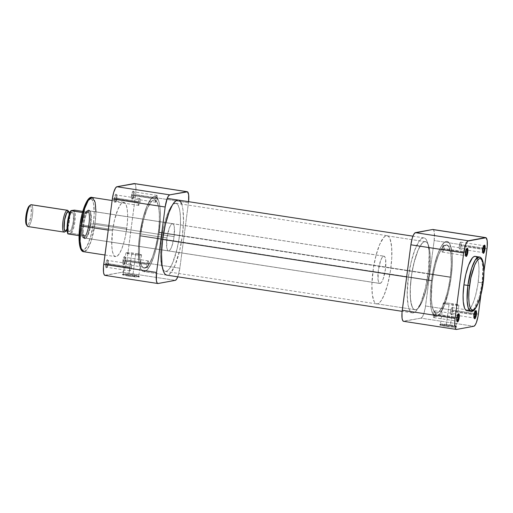 <?xml version="1.0" encoding="UTF-8"?>
<svg xmlns="http://www.w3.org/2000/svg" width="513" height="513" viewBox="0 0 513 513"><rect width="100%" height="100%" fill="white"/><g stroke="black" fill="none" stroke-linecap="round" stroke-linejoin="round"><path stroke-width="0.38" stroke-dasharray="2.56 1.92" d="M450.279 277.309L429.144 274.057A34.512 8.638 98.7 0 0 425.437 241.591A34.512 8.638 98.7 0 0 411.234 277.341L432.369 280.592A34.512 8.638 -81.3 0 1 446.573 244.842A34.512 8.638 -81.3 0 1 450.279 277.309A34.512 8.638 -81.3 0 1 436.076 313.058A34.512 8.638 -81.3 0 1 432.369 280.592L411.234 277.341L410.195 290.262L410.246 296.007L411.035 303.1L412.612 307.826L414.036 309.461L415.697 309.794L418.493 307.851L420.455 304.998L423.347 298.649L426.745 287.229L429.541 270.723L430.131 255.391L429.343 248.305L428.368 244.855L427.085 242.598L425.534 241.61L423.776 241.931L421.885 243.553L417.973 250.389L413.632 264.169L411.234 277.341A34.512 8.638 98.7 0 0 414.94 309.807A34.512 8.638 98.7 0 0 429.144 274.057L450.279 277.309L447.881 290.48L444.482 301.901L442.565 306.389L439.628 311.102L437.736 312.718L435.979 313.045L433.748 311.077L432.17 306.351L431.382 299.259L431.446 290.422L432.369 280.592L434.056 270.627L436.371 261.374L439.109 253.64L441.058 249.658L443.976 245.83L446.669 244.861L448.901 246.824L450.478 251.556L451.267 258.642L451.196 267.485L450.279 277.309A34.512 8.638 -81.3 0 1 436.076 313.058A34.512 8.638 -81.3 0 1 432.369 280.592L140.44 235.691A34.512 8.638 98.7 0 0 144.147 268.158A34.512 8.638 98.7 0 0 158.35 232.408L450.279 277.309L449.234 283.99L447.105 293.577L444.482 301.901L441.584 308.249L438.666 312.071L435.979 313.045L433.748 311.077L432.17 306.351L431.382 299.259L431.972 283.926L433.414 273.91L435.537 264.33L438.166 256.006L441.058 249.658L443.976 245.83L446.669 244.861L448.901 246.824L450.831 253.685L451.318 264.387L450.279 277.309L158.35 232.408L155.952 245.58L152.553 256.994L148.674 264.92L145.807 267.818L144.05 268.139L141.819 266.176L140.241 261.444L139.453 254.358L139.523 245.515L140.44 235.691L142.127 225.72L144.442 216.473L147.18 208.733L149.129 204.751L152.047 200.929L154.74 199.955L156.972 201.923L158.549 206.649L159.338 213.741L159.267 222.578L158.35 232.408A34.512 8.638 98.7 0 0 154.644 199.942A34.512 8.638 98.7 0 0 140.44 235.691L432.369 280.592A34.512 8.638 -81.3 0 1 446.573 244.842A34.512 8.638 -81.3 0 1 450.279 277.309M408.354 277.2A37.962 9.497 98.7 0 0 412.433 312.917A37.962 9.497 98.7 0 0 428.06 273.589L451.177 277.148A37.962 9.497 -81.3 0 1 435.55 316.47A37.962 9.497 -81.3 0 1 431.471 280.758L408.354 277.2L407.187 294.667L408.136 305.53L409.874 310.737L411.439 312.532L412.33 312.898L414.26 312.545L416.344 310.763L420.641 303.241L425.418 288.082L428.496 269.921L429.144 253.056L428.272 245.259L427.207 241.469L425.79 238.981L424.084 237.897L423.142 237.891L421.128 238.962L418.999 241.437L414.728 250.152L410.996 262.714L408.354 277.2L431.471 280.758A37.962 9.497 -81.3 0 1 447.092 241.431A37.962 9.497 -81.3 0 1 451.177 277.148L428.06 273.589A37.962 9.497 98.7 0 0 423.975 237.878A37.962 9.497 98.7 0 0 408.354 277.2M483.105 283.035L482.137 282.823L482.9 267.529L481.784 260.322L479.18 256.981A27.471 6.874 -81.3 0 1 482.137 282.823L478.174 282.214A27.471 6.874 98.7 0 0 475.218 256.372M482.393 249.28A3.45 0.866 98.7 0 0 482.566 252.377A3.45 0.866 98.7 0 0 482.855 252.518A3.45 0.866 -81.3 0 1 482.765 252.524A3.45 0.866 -81.3 0 1 482.393 249.28L459.282 245.721A3.45 0.866 98.7 0 0 459.648 248.972A3.45 0.866 98.7 0 0 461.072 245.394L482.977 248.767L461.072 245.394A3.45 0.866 98.7 0 0 460.7 242.149A3.45 0.866 98.7 0 0 459.282 245.721L482.393 249.28A3.45 0.866 -81.3 0 1 483.817 245.701A3.45 0.866 -81.3 0 1 483.9 245.733A3.45 0.866 98.7 0 0 483.579 245.785A3.45 0.866 98.7 0 0 482.393 249.28L482.88 249.414L482.393 249.28M473.781 314.738A3.45 0.866 98.7 0 0 473.948 317.836A3.45 0.866 98.7 0 0 474.236 317.983A3.45 0.866 -81.3 0 1 474.147 317.989A3.45 0.866 -81.3 0 1 473.781 314.738L450.664 311.186A3.45 0.866 98.7 0 0 451.03 314.431A3.45 0.866 98.7 0 0 452.453 310.859L474.358 314.225L452.453 310.859A3.45 0.866 98.7 0 0 452.081 307.608A3.45 0.866 98.7 0 0 450.664 311.186L473.781 314.738A3.45 0.866 -81.3 0 1 475.198 311.167A3.45 0.866 -81.3 0 1 475.282 311.199A3.45 0.866 98.7 0 0 474.961 311.25A3.45 0.866 98.7 0 0 473.781 314.738L474.262 314.873L473.781 314.738M456.583 317.893A3.45 0.866 98.7 0 0 456.75 320.991A3.45 0.866 98.7 0 0 457.045 321.132A3.45 0.866 -81.3 0 1 456.955 321.138A3.45 0.866 -81.3 0 1 456.583 317.893L433.466 314.334A3.45 0.866 98.7 0 0 433.838 317.585A3.45 0.866 98.7 0 0 435.255 314.007L457.16 317.38L435.255 314.007A3.45 0.866 98.7 0 0 434.883 310.763A3.45 0.866 98.7 0 0 433.466 314.334L456.583 317.893A3.45 0.866 -81.3 0 1 458 314.315A3.45 0.866 -81.3 0 1 458.083 314.347A3.45 0.866 98.7 0 0 457.763 314.398A3.45 0.866 98.7 0 0 456.583 317.893L457.064 318.028L456.583 317.893M465.201 252.428A3.45 0.866 98.7 0 0 465.368 255.525A3.45 0.866 98.7 0 0 465.663 255.673A3.45 0.866 -81.3 0 1 465.567 255.679A3.45 0.866 -81.3 0 1 465.201 252.428L442.084 248.876A3.45 0.866 98.7 0 0 442.456 252.12A3.45 0.866 98.7 0 0 443.873 248.549L465.778 251.915L443.873 248.549A3.45 0.866 98.7 0 0 443.501 245.297A3.45 0.866 98.7 0 0 442.084 248.876L465.201 252.428A3.45 0.866 -81.3 0 1 466.618 248.856A3.45 0.866 -81.3 0 1 466.702 248.888A3.45 0.866 98.7 0 0 466.381 248.94A3.45 0.866 98.7 0 0 465.201 252.428L465.682 252.563L465.201 252.428M450.337 324.896A7.9 0.66 -172.5 0 1 456.102 326.242A7.9 0.66 -172.5 0 1 446.239 325.646L445.97 326.364A8.586 0.718 7.5 0 0 456.692 327.012A8.586 0.718 7.5 0 0 450.427 325.543L453.12 303.76A7.9 0.66 -172.5 0 1 458.904 305.164A7.9 0.66 -172.5 0 1 449.022 304.51L446.239 325.646A7.9 0.66 7.5 0 0 456.121 326.306A7.9 0.66 7.5 0 0 450.337 324.896A7.9 0.66 7.5 0 0 440.455 324.242A7.9 0.66 7.5 0 0 446.239 325.646L449.022 304.51A7.9 0.66 -172.5 0 1 443.238 303.1A7.9 0.66 -172.5 0 1 453.12 303.76L450.427 325.543L439.705 324.793L444.412 326.108L452.434 327.14L456.647 326.967L450.427 325.543A8.586 0.718 7.5 0 0 439.718 324.774A8.586 0.718 7.5 0 0 445.97 326.364L446.239 325.646A7.9 0.66 -172.5 0 1 440.494 324.19A7.9 0.66 -172.5 0 1 450.337 324.896M483.964 271.723L480.938 294.674L483.964 271.723M466.792 310.66L467.471 310.66M468.189 310.403L471.255 306.845L473.557 301.791L475.647 295.161L477.789 284.882L478.905 274.397L478.956 267.356L478.328 261.713L476.532 257.173M475.942 256.647L474.615 256.385M466.868 310.673A27.471 6.874 98.7 0 0 478.174 282.214L482.137 282.823A27.471 6.874 -81.3 0 1 470.831 311.282M403.513 321.298A11.735 2.937 98.7 0 0 403.776 321.292L456.608 329.423L403.776 321.292L420.968 318.143A11.735 2.937 98.7 0 0 425.54 305.992L478.379 314.116L425.54 305.992L434.158 240.533L486.997 248.658L434.158 240.533A11.735 2.937 98.7 0 0 432.901 229.491M432.639 229.497L433.69 230.164L434.344 232.498L434.158 240.533L425.187 308.262L423.571 314.354L422.25 317.047L420.968 318.143L473.807 326.268L420.968 318.143L403.205 321.183M459.282 245.721L459.86 243.265L460.789 242.181L461.142 244.733L460.494 247.856L459.911 248.869L459.417 248.773L459.282 245.721M442.084 248.876L442.661 246.413L443.591 245.336L443.944 247.888L443.296 251.004L442.713 252.024L442.219 251.921L442.084 248.876M433.466 314.334L434.043 311.878L434.973 310.795L435.325 313.347L434.678 316.47L434.094 317.483L433.6 317.387L433.466 314.334M450.664 311.186L451.241 308.723L452.171 307.646L452.524 310.192L451.876 313.315L451.293 314.334L450.799 314.232L450.664 311.186M449.022 304.51L443.303 303.202L445.925 302.959L454.556 303.991L458.885 305.203L449.022 304.51M473.467 309.942L479.302 296.912L482.137 282.823L483.15 283.067M451.177 277.148L452.184 266.337L452.261 256.615L451.389 248.818L449.657 243.611L447.201 241.45L445.271 241.803L444.245 242.521L441.033 246.727L437.845 253.711L434.96 262.868L432.626 273.403L431.035 284.426L430.33 294.975L430.574 304.138L431.253 309.089L432.991 314.289L435.441 316.45L437.377 316.098L439.461 314.315L443.758 306.8L448.535 291.634L451.177 277.148L159.248 232.242A37.962 9.497 98.7 0 0 155.163 196.53A37.962 9.497 98.7 0 0 139.542 235.852L162.659 239.411L139.542 235.852L138.401 250.068L138.933 261.848L139.818 266.234L141.062 269.389L142.627 271.185L143.518 271.55L145.448 271.197L147.532 269.415L150.764 264.227L153.881 256.442L155.753 250.132L158.716 235.929L160.389 218.025L160.146 208.862L159.46 203.911L158.395 200.121L156.157 196.915L154.33 196.543L151.258 198.685L146.962 206.2L143.031 217.961L139.542 235.852A37.962 9.497 98.7 0 0 143.621 271.569A37.962 9.497 98.7 0 0 159.248 232.242L451.177 277.148L452.319 262.932L452.075 253.762L450.324 245.022L448.907 242.54L447.201 241.45L445.271 241.803L443.187 243.585L441.033 246.727L437.845 253.711L434.107 266.266L431.471 280.758A37.962 9.497 -81.3 0 1 447.092 241.431A37.962 9.497 -81.3 0 1 451.177 277.148A37.962 9.497 -81.3 0 1 435.55 316.47A37.962 9.497 -81.3 0 1 431.471 280.758L430.33 294.975L430.862 306.748L431.747 311.141L432.991 314.289L434.556 316.085L436.383 316.457L438.403 315.38L440.532 312.911L444.797 304.196L448.535 291.634L451.177 277.148M406.642 276.937L431.471 280.758L406.642 276.937M178.287 200.083L179.274 200.468L180.845 202.263L182.089 205.418L182.968 209.811L183.5 221.584L182.365 235.8A37.962 9.497 -81.3 0 1 166.738 275.122L143.621 271.569A37.962 9.497 98.7 0 0 159.248 232.242L182.365 235.8L179.723 250.286L174.946 265.452L170.643 272.967L168.565 274.75L166.629 275.103M181.666 204.097A37.962 9.497 -81.3 0 1 182.365 235.8L159.248 232.242A37.962 9.497 98.7 0 0 155.163 196.53A37.962 9.497 98.7 0 0 139.542 235.852L143.031 217.961L146.962 206.2L151.258 198.685L154.33 196.543L156.157 196.915L158.395 200.121L159.46 203.911L160.146 208.862L160.389 218.025L158.716 235.929L155.753 250.132L153.881 256.442L150.764 264.227L147.532 269.415L145.448 271.197L143.518 271.55L142.627 271.185L141.062 269.389L139.818 266.234L138.933 261.848L138.401 250.068L139.542 235.852L162.659 239.411L139.542 235.852A37.962 9.497 98.7 0 0 143.621 271.569L166.738 275.122M108.32 263.72A3.45 0.866 -81.3 0 1 107.14 267.215A3.45 0.866 -81.3 0 1 106.531 264.048L105.691 263.983A4.142 1.039 98.7 0 0 106.422 267.78A4.142 1.039 98.7 0 0 107.839 263.586L131.437 267.279A3.45 0.866 -81.3 0 1 130.02 270.851A3.45 0.866 -81.3 0 1 129.648 267.606L106.531 264.048A3.45 0.866 98.7 0 0 106.903 267.299A3.45 0.866 98.7 0 0 108.32 263.72A3.45 0.866 98.7 0 0 107.948 260.476A3.45 0.866 98.7 0 0 106.531 264.048L129.648 267.606A3.45 0.866 -81.3 0 1 131.065 264.028A3.45 0.866 -81.3 0 1 131.437 267.279L107.839 263.586L107.146 266.536L106.229 267.876L105.723 267.292L105.569 265.529L106.383 261.027L107.082 259.809L107.672 259.931L107.839 263.586A4.142 1.039 98.7 0 0 107.64 259.873A4.142 1.039 98.7 0 0 105.691 263.983L106.531 264.048A3.45 0.866 -81.3 0 1 108.153 260.623A3.45 0.866 -81.3 0 1 108.32 263.72M125.518 260.572A3.45 0.866 -81.3 0 1 124.338 264.06A3.45 0.866 -81.3 0 1 123.729 260.899L122.889 260.828A4.142 1.039 98.7 0 0 123.62 264.625A4.142 1.039 98.7 0 0 125.037 260.437L148.635 264.124A3.45 0.866 -81.3 0 1 147.218 267.703A3.45 0.866 -81.3 0 1 146.846 264.451L123.729 260.899A3.45 0.866 98.7 0 0 124.101 264.144A3.45 0.866 98.7 0 0 125.518 260.572A3.45 0.866 98.7 0 0 125.146 257.321A3.45 0.866 98.7 0 0 123.729 260.899L146.846 264.451A3.45 0.866 -81.3 0 1 148.263 260.88A3.45 0.866 -81.3 0 1 148.635 264.124L125.037 260.437L124.345 263.387L123.421 264.721L122.915 264.144L122.761 262.38L123.582 257.879L124.281 256.66L124.871 256.776L125.037 260.437A4.142 1.039 98.7 0 0 124.839 256.718A4.142 1.039 98.7 0 0 122.889 260.828L123.729 260.899A3.45 0.866 -81.3 0 1 125.352 257.475A3.45 0.866 -81.3 0 1 125.518 260.572M134.137 195.107A3.45 0.866 -81.3 0 1 132.957 198.602A3.45 0.866 -81.3 0 1 132.348 195.434L131.508 195.37A4.142 1.039 98.7 0 0 132.239 199.166A4.142 1.039 98.7 0 0 133.656 194.972L157.254 198.666A3.45 0.866 -81.3 0 1 155.837 202.237A3.45 0.866 -81.3 0 1 155.465 198.993L132.348 195.434A3.45 0.866 98.7 0 0 132.72 198.685A3.45 0.866 98.7 0 0 134.137 195.107A3.45 0.866 98.7 0 0 133.765 191.862A3.45 0.866 98.7 0 0 132.348 195.434L155.465 198.993A3.45 0.866 -81.3 0 1 156.882 195.415A3.45 0.866 -81.3 0 1 157.254 198.666L133.656 194.972L132.963 197.922L132.04 199.262L131.533 198.678L131.379 196.915L132.2 192.413L132.899 191.195L133.489 191.317L133.656 194.972A4.142 1.039 98.7 0 0 133.457 191.259A4.142 1.039 98.7 0 0 131.508 195.37L132.348 195.434A3.45 0.866 -81.3 0 1 133.97 192.009A3.45 0.866 -81.3 0 1 134.137 195.107M116.938 198.262A3.45 0.866 -81.3 0 1 115.758 201.75A3.45 0.866 -81.3 0 1 115.149 198.589L114.309 198.518A4.142 1.039 98.7 0 0 115.04 202.314A4.142 1.039 98.7 0 0 116.457 198.127L140.055 201.814A3.45 0.866 -81.3 0 1 138.638 205.392A3.45 0.866 -81.3 0 1 138.266 202.141L115.149 198.589A3.45 0.866 98.7 0 0 115.521 201.833A3.45 0.866 98.7 0 0 116.938 198.262A3.45 0.866 98.7 0 0 116.566 195.011A3.45 0.866 98.7 0 0 115.149 198.589L138.266 202.141A3.45 0.866 -81.3 0 1 139.683 198.569A3.45 0.866 -81.3 0 1 140.055 201.814L116.457 198.127L115.765 201.077L114.848 202.411L114.341 201.833L114.187 200.07L115.002 195.568L115.701 194.35L116.291 194.465L116.457 198.127A4.142 1.039 98.7 0 0 116.259 194.408A4.142 1.039 98.7 0 0 114.309 198.518L115.149 198.589A3.45 0.866 -81.3 0 1 116.772 195.164A3.45 0.866 -81.3 0 1 116.938 198.262M90.891 223.841A13.806 3.456 -81.3 0 1 86.165 237.814A13.806 3.456 -81.3 0 1 83.728 225.156L82.888 225.085A14.492 3.629 98.7 0 0 85.447 238.378A14.492 3.629 98.7 0 0 90.41 223.706L174.112 236.64A13.806 3.456 -81.3 0 1 168.431 250.94A13.806 3.456 -81.3 0 1 166.949 237.955L83.728 225.156A13.806 3.456 98.7 0 0 85.209 238.141A13.806 3.456 98.7 0 0 90.891 223.841A13.806 3.456 98.7 0 0 89.409 210.856A13.806 3.456 98.7 0 0 83.728 225.156L166.949 237.955L166.725 247.407L167.501 250.152L168.732 250.94L170.239 249.645L171.791 246.477L174.112 236.64L174.33 227.195L173.561 224.45L172.323 223.662L170.816 224.951L169.264 228.118L166.949 237.955A13.806 3.456 -81.3 0 1 172.631 223.655A13.806 3.456 -81.3 0 1 174.112 236.64L90.41 223.706L87.979 234.037L86.344 237.365L84.767 238.718L83.465 237.891L82.991 236.685L82.452 230.517L83.33 222.283L85.325 214.761L87.761 210.49L88.537 210.08L89.833 210.907L90.827 215.87L90.41 223.706A14.492 3.629 98.7 0 0 89.704 210.702A14.492 3.629 98.7 0 0 82.888 225.085L83.728 225.156A13.806 3.456 -81.3 0 1 90.217 211.452A13.806 3.456 -81.3 0 1 90.891 223.841M128.885 275.385A7.9 0.66 -172.5 0 1 123.139 273.929A7.9 0.66 -172.5 0 1 132.989 274.635L133.079 275.282A8.586 0.718 7.5 0 0 122.37 274.513A8.586 0.718 7.5 0 0 128.622 276.103L131.668 254.249A7.9 0.66 -172.5 0 1 125.89 252.838A7.9 0.66 -172.5 0 1 135.772 253.493L132.989 274.635A7.9 0.66 7.5 0 0 123.107 273.98A7.9 0.66 7.5 0 0 128.885 275.385A7.9 0.66 7.5 0 0 138.773 276.039A7.9 0.66 7.5 0 0 132.989 274.635L135.772 253.493A7.9 0.66 -172.5 0 1 141.556 254.903A7.9 0.66 -172.5 0 1 131.668 254.249L128.622 276.103L139.344 276.853L136.054 275.795L126.615 274.506L122.402 274.679L128.622 276.103A8.586 0.718 7.5 0 0 139.344 276.751A8.586 0.718 7.5 0 0 133.079 275.282L132.989 274.635A7.9 0.66 -172.5 0 1 138.747 275.981A7.9 0.66 -172.5 0 1 128.885 275.385M95.944 211.863L95.097 223.296L93.424 223.155C94.687 215.569 95.008 198.056 90.044 198.621C84.985 199.89 80.599 218.147 79.881 225.637L79.579 228.157M140.44 235.691L161.569 238.943A34.512 8.638 -81.3 0 1 175.773 203.193A34.512 8.638 -81.3 0 1 179.486 235.659L158.35 232.408A34.512 8.638 98.7 0 0 154.644 199.942A34.512 8.638 98.7 0 0 140.44 235.691L139.523 245.515L139.453 254.358L140.241 261.444L141.819 266.176L144.05 268.139L146.737 267.17L149.655 263.342L152.553 256.994L155.176 248.67L157.305 239.09L158.748 229.074L159.389 219.487L159.338 213.741L158.549 206.649L156.972 201.923L154.74 199.955L152.983 200.282L151.091 201.898L147.18 208.733L143.608 219.423L140.44 235.691A34.512 8.638 98.7 0 0 144.147 268.158A34.512 8.638 98.7 0 0 158.35 232.408L179.486 235.659A34.512 8.638 -81.3 0 1 165.282 271.409A34.512 8.638 -81.3 0 1 161.569 238.943L140.44 235.691M80.926 248.683L82.606 250.171L83.933 249.927L86.851 246.541L90.397 237.686L93.424 223.155L95.097 223.296L91.282 240.616L87.685 248.747L83.792 251.748A27.471 6.874 98.7 0 0 95.097 223.296L126.801 228.17A27.471 6.874 -81.3 0 1 115.496 256.628A27.471 6.874 -81.3 0 1 112.546 230.786L114.45 220.301L117.913 209.33L121.023 203.885L122.53 202.597L124.569 202.603L126.185 204.924L127.243 209.362L127.647 215.531L127.365 222.899L125.461 236.102L123.614 243.47L121.434 249.626L119.099 254.05L116.817 256.359L114.777 256.353L113.642 255.051L112.385 251.287L111.757 245.644L112.546 230.786L108.224 230.119L112.546 230.786A27.471 6.874 -81.3 0 1 123.851 202.327A27.471 6.874 -81.3 0 1 126.801 228.17L95.097 223.296A27.471 6.874 98.7 0 0 92.148 197.447M104.671 275.263L122.434 272.223L123.716 271.127L125.647 266.606L127.006 260.072L135.868 192.362L135.817 186.578L135.156 184.244L134.105 183.577M80.246 223.104L79.881 225.637C78.611 233.229 78.29 250.742 83.253 250.171C88.313 248.901 92.699 230.645 93.424 223.155L94.206 213.389L93.571 203.687L91.865 199.371L90.044 198.621L88.659 199.358M87.928 200.089L85.709 203.655M179.486 235.659L177.088 248.831L172.74 262.611L169.809 268.171L167.873 270.422L166.039 271.396L164.378 271.056L162.954 269.428L161.377 264.695L160.588 257.609L160.652 248.767L161.569 238.943L163.262 228.971L165.577 219.724L168.315 211.984L170.265 208.002L173.182 204.18L175.876 203.206L178.107 205.174L179.685 209.9L180.473 216.993L180.403 225.829L179.486 235.659M104.979 275.378A11.735 2.937 98.7 0 0 105.242 275.378L158.075 283.503L105.242 275.378L122.434 272.223A11.735 2.937 98.7 0 0 127.006 260.072L179.845 268.203L188.592 201.673A11.735 2.937 -81.3 0 1 188.463 202.738L135.624 194.613L127.006 260.072L179.845 268.203L188.463 202.738L135.624 194.613A11.735 2.937 98.7 0 0 134.368 183.571M122.434 272.223L175.273 280.348L122.434 272.223M140.055 201.814L139.921 198.768L139.427 198.666L138.843 199.685L138.196 202.808L138.548 205.354L139.478 204.277L140.055 201.814M157.254 198.666L157.113 195.613L156.625 195.517L156.042 196.53L155.356 200.282L155.74 202.205L156.677 201.122L157.254 198.666M148.635 264.124L148.494 261.079L148.007 260.976L147.423 261.996L146.776 265.112L147.122 267.664L148.058 266.587L148.635 264.124M131.437 267.279L131.302 264.227L130.809 264.131L130.225 265.144L129.577 268.267L129.93 270.819L130.86 269.735L131.437 267.279M179.845 268.203A11.735 2.937 -81.3 0 1 177.774 276.821L179.845 268.203M135.772 253.493L141.492 254.801L137.619 254.961L128.936 253.775L125.909 252.806L135.772 253.493M29.292 205.918L29.818 205.636A9.939 2.488 98.7 0 0 29.35 205.873M26.432 224.848A9.939 2.488 98.7 0 0 27.234 225.278L28.151 226.528L64.343 232.1L28.151 226.528A11.042 2.764 98.7 0 0 32.383 215.569A11.042 2.764 98.7 0 0 31.261 204.706M71.647 233.338A13.46 3.367 98.7 0 0 74.949 221.424A13.46 3.367 98.7 0 0 74.699 210.157A13.46 3.367 -81.3 0 1 74.949 221.424A13.46 3.367 -81.3 0 1 71.647 233.338L85.511 235.473L83.581 237.493A13.46 3.367 98.7 0 0 85.511 235.473A13.46 3.367 -81.3 0 0 88.82 223.553A13.46 3.367 -81.3 0 0 88.563 212.286L85.145 212.914A13.46 3.367 -81.3 0 0 81.836 224.835A13.46 3.367 -81.3 0 0 82.093 236.102L79.034 235.627L82.093 236.102L85.511 235.473A13.46 3.367 98.7 0 0 88.82 223.553A13.46 3.367 98.7 0 0 88.563 212.286A13.46 3.367 98.7 0 0 87.082 210.894L87.909 211.17L88.563 212.286L82.76 211.394L88.563 212.286L85.145 212.914L87.454 210.606A13.806 3.456 -81.3 0 1 89.243 223.591A13.806 3.456 -81.3 0 1 83.863 237.885L380.088 283.445A13.806 3.456 -81.3 0 1 379.78 283.452A13.806 3.456 -81.3 0 1 378.376 269.876A13.806 3.456 -81.3 0 1 383.679 256.173L87.454 210.606A13.806 3.456 98.7 0 0 82.157 224.309A13.806 3.456 98.7 0 0 83.561 237.891A13.806 3.456 98.7 0 0 83.863 237.885A13.806 3.456 -81.3 0 1 82.747 237.288A13.806 3.456 -81.3 0 1 82.247 223.719A13.806 3.456 -81.3 0 1 86.806 210.926A13.806 3.456 -81.3 0 1 87.454 210.606L87.082 210.894A13.46 3.367 98.7 0 0 86.447 211.209A13.46 3.367 98.7 0 0 85.145 212.914A13.46 3.367 98.7 0 0 81.836 224.835A13.46 3.367 98.7 0 0 82.093 236.102A13.46 3.367 98.7 0 0 82.49 236.91A13.46 3.367 98.7 0 0 83.581 237.493L82.753 237.218L82.093 236.102L85.511 235.473L71.217 233.293L67.966 233.793L70.582 233.312A12.767 3.193 98.7 0 0 74.109 221.353A12.767 3.193 98.7 0 0 73.635 210.125L74.481 214.511L74.109 221.353L72.654 228.394L70.582 233.312M377.395 303.901L415.697 309.794A34.512 8.638 -81.3 0 1 414.94 309.807A34.512 8.638 -81.3 0 1 411.432 275.866A34.512 8.638 -81.3 0 1 424.674 241.604L386.372 235.711A34.512 8.638 98.7 0 0 373.124 269.973A34.512 8.638 98.7 0 0 376.632 303.914A34.512 8.638 98.7 0 0 377.395 303.901A34.512 8.638 98.7 0 0 390.637 269.646A34.512 8.638 98.7 0 0 387.129 235.698A34.512 8.638 98.7 0 0 386.372 235.711L424.674 241.604L422.84 242.578L420.91 244.829L417.973 250.389L414.408 261.079L411.715 273.993L410.317 287.171L410.419 298.598L412.01 306.543L413.292 308.807L414.844 309.794L416.601 309.467L418.493 307.851L422.398 301.016L425.97 290.326L428.663 277.411L430.183 261.136L429.695 250.434L427.765 243.572L426.335 241.944L424.674 241.604A34.512 8.638 -81.3 0 1 425.437 241.591A34.512 8.638 -81.3 0 1 428.945 275.539A34.512 8.638 -81.3 0 1 415.697 309.794L377.395 303.901L379.229 302.926L381.159 300.682L384.096 295.122L387.661 284.433L390.355 271.518L391.752 258.34L391.65 246.907L390.06 238.968L388.777 236.705L387.225 235.717L385.468 236.038L383.577 237.66L379.671 244.496L376.1 255.185L373.406 268.1L371.887 284.375L372.374 295.078L374.304 301.939L375.734 303.568L377.395 303.901M27.907 226.534A11.042 2.764 98.7 0 0 28.151 226.528L26.349 224.713M65.369 230.901A9.664 2.418 98.7 0 0 65.581 230.895L69.544 231.504A9.664 2.418 -81.3 0 1 69.332 231.51A9.664 2.418 -81.3 0 1 68.344 222.007A9.664 2.418 -81.3 0 1 72.057 212.414L70.14 212.119L72.057 212.414L70.999 213.318L69.915 215.537L68.293 222.418L68.139 229.035L68.678 230.953L69.544 231.504L70.595 230.606L71.685 228.388L73.308 221.501L73.462 214.883L72.917 212.966L72.057 212.414A9.664 2.418 -81.3 0 1 72.269 212.408A9.664 2.418 -81.3 0 1 73.25 221.911A9.664 2.418 -81.3 0 1 69.544 231.504L65.581 230.895A9.664 2.418 98.7 0 0 69.287 221.302A9.664 2.418 98.7 0 0 68.306 211.798M70.48 211.529L71.018 210.606M85.145 212.914L82.452 212.504L85.145 212.914M65.542 231.171L67.197 229.253L69.114 222.802L69.697 215.498L69.345 212.921L68.607 211.625M68.094 211.805L68.954 212.356L69.499 214.274L69.345 220.891L67.184 229.035L66.094 230.626L65.113 230.805M68.486 211.568A11.042 2.764 -81.3 0 1 68.486 221.751A11.042 2.764 -81.3 0 1 65.388 231.292M29.818 205.636L30.709 206.207L31.267 208.182L31.107 214.985L29.44 222.065L28.324 224.348L27.234 225.278A9.939 2.488 98.7 0 0 31.107 214.985A9.939 2.488 98.7 0 0 29.818 205.636M383.679 256.173L384.91 256.955L385.686 259.7L385.462 269.152L383.147 278.989L381.595 282.156L380.088 283.445L378.85 282.657L378.075 279.918L378.299 270.466L380.614 260.63L382.166 257.462L383.679 256.173A13.806 3.456 -81.3 0 1 383.98 256.167A13.806 3.456 -81.3 0 1 385.385 269.742A13.806 3.456 -81.3 0 1 380.088 283.445L83.863 237.885A13.806 3.456 98.7 0 0 89.159 224.181A13.806 3.456 98.7 0 0 87.755 210.599A13.806 3.456 98.7 0 0 87.454 210.606L383.679 256.173M71.416 233.312L70.723 233.293M64.862 231.838A11.042 2.764 98.7 0 0 68.511 221.61A11.042 2.764 98.7 0 0 68.107 210.753M68.928 211.959L68.883 211.888A9.939 2.488 -81.3 0 1 68.928 211.959A9.939 2.488 -81.3 0 1 69.293 221.725A9.939 2.488 -81.3 0 1 66.01 230.94A9.939 2.488 -81.3 0 1 65.94 230.991L66.01 230.94M31.492 204.783A11.042 2.764 -81.3 0 1 32.319 216.037A11.042 2.764 -81.3 0 1 28.151 226.528M175.773 203.193L387.129 235.698M412.433 312.917L402.128 311.327M482.566 252.377L483.079 253.127M473.948 317.836L474.461 318.592M456.75 320.991L457.263 321.741M465.368 255.525L465.881 256.282M456.102 326.242L456.692 327.012M458.904 305.164L456.121 326.306M451.03 314.431L474.147 317.989M433.838 317.585L456.955 321.138M442.456 252.12L465.567 255.679M459.648 248.972L482.765 252.524M460.7 242.149L483.817 245.701M443.501 245.297L466.618 248.856M434.883 310.763L458 314.315M452.081 307.608L475.198 311.167M443.238 303.1L440.455 324.242M440.494 324.19L439.718 324.774M466.381 248.94L467.099 248.375M457.763 314.398L458.481 313.834M474.961 311.25L475.679 310.686M483.579 245.785L484.298 245.22M423.975 237.878L412.946 236.179M165.282 271.409L376.632 303.914M178.28 200.083L167.244 198.39M107.14 267.215L106.422 267.78M124.338 264.06L123.62 264.625M132.957 198.602L132.239 199.166M115.758 201.75L115.04 202.314M86.165 237.814L85.447 238.378M123.139 273.929L122.37 274.513M125.89 252.838L123.107 273.98M130.02 270.851L106.903 267.299M147.218 267.703L124.101 264.144M155.837 202.237L132.72 198.685M138.638 205.392L115.521 201.833M168.431 250.94L85.209 238.141M112.123 200.525L123.851 202.327M104.947 255.006L115.496 256.628M172.631 223.655L89.409 210.856M139.683 198.569L116.566 195.011M156.882 195.415L133.765 191.862M148.263 260.88L125.146 257.321M131.065 264.028L107.948 260.476M141.556 254.903L138.773 276.039M138.747 275.981L139.344 276.751M90.217 211.452L89.704 210.702M116.772 195.164L116.259 194.408M133.97 192.009L133.457 191.259M125.352 257.475L124.839 256.718M108.153 260.623L107.64 259.873M83.561 237.891L379.78 283.452M86.447 211.209L86.806 210.926M82.747 237.288L82.49 236.91M67.216 231.183L69.332 231.51M70.153 212.087L72.269 212.408M87.755 210.599L383.98 256.167"/><path stroke-width="0.77" d="M475.301 256.385L473.903 256.641L472.396 257.93L468.529 265.259L465.823 274.346L463.912 284.83L467.875 285.44L467.119 300.733L468.234 307.941L470.831 311.282A27.471 6.874 -81.3 0 1 467.875 285.44L469.555 285.574C468.292 293.167 467.971 310.679 472.935 310.108C477.994 308.839 482.38 290.582 483.099 283.093L480.072 297.623L478.001 303.472L475.782 307.672L473.614 309.865L471.678 309.858L470.145 307.653L469.139 303.44L468.754 297.578L469.023 290.582L470.831 278.04L474.653 265.195L476.872 260.995L479.039 258.808L480.367 258.565L481.54 259.309L483.246 263.624L483.9 271.088L483.15 283.067C485.048 268.325 483.502 256.975 479.18 256.981L475.218 256.372A27.471 6.874 98.7 0 0 463.912 284.83L467.875 285.44A27.471 6.874 -81.3 0 1 479.18 256.981L475.295 259.988L471.697 268.119L467.875 285.44L469.555 285.574C470.28 278.084 474.666 259.828 479.719 258.558C484.689 257.994 484.362 275.507 483.099 283.093L483.105 283.035M482.855 252.518A3.45 0.866 98.7 0 0 484.189 248.952L485.029 249.017A4.142 1.039 -81.3 0 1 483.079 253.127A4.142 1.039 -81.3 0 1 482.88 249.414L483.041 253.069L483.631 253.191L484.33 251.973L485.112 248.221L484.689 245.163L483.573 246.464L482.88 249.414A4.142 1.039 -81.3 0 1 484.298 245.22A4.142 1.039 -81.3 0 1 485.029 249.017L484.189 248.952A3.45 0.866 -81.3 0 1 482.855 252.518M474.236 317.983A3.45 0.866 98.7 0 0 475.57 314.411L476.41 314.482A4.142 1.039 -81.3 0 1 474.461 318.592A4.142 1.039 -81.3 0 1 474.262 314.873L474.422 318.535L475.019 318.65L475.711 317.432L476.494 313.687L476.07 310.628L474.955 311.923L474.262 314.873A4.142 1.039 -81.3 0 1 475.679 310.686A4.142 1.039 -81.3 0 1 476.41 314.482L475.57 314.411A3.45 0.866 -81.3 0 1 474.236 317.983M457.045 321.132A3.45 0.866 98.7 0 0 458.372 317.566L459.212 317.63A4.142 1.039 -81.3 0 1 457.263 321.741A4.142 1.039 -81.3 0 1 457.064 318.028L457.089 321.343L457.596 321.92L458.289 321.125L459.295 316.842L458.872 313.776L457.756 315.078L457.064 318.028A4.142 1.039 -81.3 0 1 458.481 313.834A4.142 1.039 -81.3 0 1 459.212 317.63L458.372 317.566A3.45 0.866 -81.3 0 1 457.045 321.132M465.663 255.673A3.45 0.866 98.7 0 0 466.99 252.101L467.83 252.172A4.142 1.039 -81.3 0 1 465.881 256.282A4.142 1.039 -81.3 0 1 465.682 252.563L465.708 255.878L466.214 256.462L466.907 255.66L467.914 251.376L467.49 248.318L466.375 249.613L465.682 252.563A4.142 1.039 -81.3 0 1 467.099 248.375A4.142 1.039 -81.3 0 1 467.83 252.172L466.99 252.101A3.45 0.866 -81.3 0 1 465.663 255.673M474.358 314.225L475.57 314.411L474.358 314.225M457.16 317.38L458.372 317.566L457.16 317.38M465.778 251.915L466.99 252.101L465.778 251.915M482.977 248.767L484.189 248.952L482.977 248.767M456.352 329.429A11.735 2.937 -81.3 0 1 455.089 318.387L402.256 310.262L410.875 244.797L463.707 252.928L455.089 318.387L402.256 310.262A11.735 2.937 98.7 0 0 403.513 321.298L456.352 329.429A11.735 2.937 -81.3 0 0 456.608 329.423L473.807 326.268A11.735 2.937 -81.3 0 0 478.379 314.116L480.938 294.674L478.026 316.393L476.41 322.478L475.089 325.171L473.807 326.268L456.608 329.423L455.563 328.756L455.178 327.781L454.736 322.78L455.089 318.387L463.707 252.928L465.682 244.566L467.657 241.11L486.042 237.737L487.183 240.623L487.235 246.407L483.964 271.723L486.997 248.658A11.735 2.937 -81.3 0 0 485.734 237.622A11.735 2.937 -81.3 0 0 485.478 237.622L468.279 240.777L415.44 232.652L432.639 229.497L485.478 237.622L433.203 229.612M483.15 283.073C480.963 299.906 475 313.199 470.831 311.282L466.868 310.673A27.471 6.874 98.7 0 1 463.912 284.83L463.092 295.116L463.265 301.753L464.534 308.076L465.554 309.871L466.792 310.66M467.471 310.66L468.189 310.403M476.532 257.173L475.942 256.647M483.9 245.733A3.45 0.866 -81.3 0 1 484.189 248.952A3.45 0.866 98.7 0 0 483.9 245.733M466.702 248.888A3.45 0.866 -81.3 0 1 466.99 252.101A3.45 0.866 98.7 0 0 466.702 248.888M458.083 314.347A3.45 0.866 -81.3 0 1 458.372 317.566A3.45 0.866 98.7 0 0 458.083 314.347M475.282 311.199A3.45 0.866 -81.3 0 1 475.57 314.411A3.45 0.866 98.7 0 0 475.282 311.199M403.776 321.292L402.724 320.625L402.064 318.297L402.012 312.513L410.875 244.797L463.707 252.928A11.735 2.937 -81.3 0 1 468.279 240.777L415.44 232.652A11.735 2.937 98.7 0 0 410.875 244.797L412.234 238.263L413.497 234.916L414.818 232.979L432.639 229.497A11.735 2.937 98.7 0 1 432.901 229.491L485.734 237.622M470.831 311.282L473.467 309.942M402.128 311.327L166.738 275.122A37.962 9.497 -81.3 0 1 162.659 239.411L406.642 276.937L162.659 239.411L165.295 224.918L169.034 212.363L172.221 205.38L174.375 202.237L176.459 200.455L178.389 200.102M104.947 255.006L83.792 251.748L81.195 248.414L80.079 241.2L80.842 225.906L108.224 230.119L80.842 225.906A27.471 6.874 98.7 0 0 83.792 251.748C79.477 251.755 77.931 240.411 79.829 225.662C82.009 208.829 87.979 195.536 92.148 197.447A27.471 6.874 98.7 0 0 80.842 225.906L79.829 225.662L80.842 225.906L84.664 208.586L88.262 200.455L92.148 197.447L95.142 202.257L95.944 211.863M134.669 183.692L116.913 186.732L115.63 187.829L113.7 192.349L112.341 198.884L103.479 266.593L103.53 272.377L104.19 274.705L105.242 275.378M88.659 199.358L87.928 200.089M85.709 203.655L82.279 213.344L80.246 223.104M79.579 228.157L79.265 241.706L80.066 246.516L80.926 248.683M112.341 198.884L103.722 264.342L156.555 272.467L165.173 207.008L112.341 198.884L165.173 207.008A11.735 2.937 -81.3 0 1 169.745 194.857L116.913 186.732L134.105 183.577L186.944 191.708L169.745 194.857L116.913 186.732A11.735 2.937 98.7 0 0 112.341 198.884M177.774 276.821A11.735 2.937 -81.3 0 1 175.273 280.348L158.075 283.503A11.735 2.937 -81.3 0 1 157.818 283.509A11.735 2.937 -81.3 0 1 156.555 272.467L103.722 264.342A11.735 2.937 98.7 0 0 104.979 275.378L157.818 283.509M187.2 191.702L134.368 183.571A11.735 2.937 98.7 0 0 134.105 183.577L186.944 191.708A11.735 2.937 -81.3 0 1 187.2 191.702A11.735 2.937 -81.3 0 1 188.592 201.673L188.649 194.703L187.508 191.817L169.745 194.857L168.463 195.953L167.148 198.646L165.173 207.008L156.555 272.467L156.369 280.502L157.029 282.836L158.075 283.503L175.273 280.348L176.555 279.258L177.876 276.558M166.629 275.103L164.923 274.019L163.512 271.531L162.05 265.401L161.518 253.627L162.659 239.411A37.962 9.497 -81.3 0 1 178.28 200.083A37.962 9.497 -81.3 0 1 181.666 204.097M28.151 226.528A11.042 2.764 -81.3 0 1 27.26 226.053A11.042 2.764 -81.3 0 1 26.856 215.197A11.042 2.764 -81.3 0 1 30.498 204.969A11.042 2.764 -81.3 0 1 31.024 204.713A11.042 2.764 98.7 0 0 26.785 215.672A11.042 2.764 98.7 0 0 27.907 226.534L64.099 232.1A11.042 2.764 -81.3 0 1 62.977 221.238A11.042 2.764 -81.3 0 1 67.216 210.279A11.042 2.764 98.7 0 0 62.913 221.712A11.042 2.764 98.7 0 0 64.343 232.1L65.542 231.171A9.939 2.488 -81.3 0 1 64.253 221.821A9.939 2.488 -81.3 0 1 68.126 211.529L67.216 210.279L31.024 204.713L67.216 210.279A11.042 2.764 -81.3 0 1 67.46 210.272A11.042 2.764 -81.3 0 1 68.486 211.568M30.498 204.969L29.35 205.873A9.939 2.488 98.7 0 0 26.067 215.082A9.939 2.488 98.7 0 0 26.432 224.848L27.26 226.053M65.388 231.292A11.042 2.764 -81.3 0 1 64.343 232.1A11.042 2.764 -81.3 0 1 64.099 232.1M70.153 212.087L68.306 211.798A9.664 2.418 98.7 0 0 68.094 211.805L70.14 212.119L68.094 211.805A9.664 2.418 98.7 0 0 64.382 221.398A9.664 2.418 98.7 0 0 65.369 230.901L67.216 231.183M71.018 210.606L74.468 210.125L82.76 211.394L74.468 210.125L71.018 210.606M70.948 210.708A12.767 3.193 98.7 0 0 67.472 222.68A12.767 3.193 98.7 0 0 67.966 233.793L67.12 229.407L67.485 222.565L68.498 217.172L70.48 211.529M67.966 233.793L68.223 233.966A13.46 3.367 -81.3 0 1 67.966 222.7A13.46 3.367 -81.3 0 1 71.275 210.785L82.452 212.504L70.922 210.631M67.87 233.819L79.034 235.627L68.223 233.966A13.46 3.367 98.7 0 1 67.966 222.7A13.46 3.367 98.7 0 1 71.275 210.785L70.897 210.67M69.018 212.1L68.126 211.529L67.043 212.459L65.407 216.287L64.555 219.897L64.099 228.625L65.061 231.074L66.068 230.888M65.581 230.895L64.715 230.343L64.176 228.426L64.619 219.936L66.485 213.664L67.581 212.074L68.556 211.895M67.46 210.272L31.261 204.706A11.042 2.764 98.7 0 0 31.024 204.713A11.042 2.764 -81.3 0 1 31.492 204.783M26.759 225.181L26.022 223.886L25.663 221.308L25.951 215.928L27.619 208.849L28.734 206.566L29.818 205.636M70.897 210.651C67.652 217.435 67.601 221.449 67.1 226.618C66.959 229.843 67.203 232.254 67.844 233.851L67.921 233.902M65.94 230.991A9.939 2.488 -81.3 0 1 65.542 231.171L64.343 232.1A11.042 2.764 98.7 0 0 64.862 231.838L66.01 230.94M68.928 211.959L68.107 210.753A11.042 2.764 98.7 0 0 67.216 210.279L68.126 211.529A9.939 2.488 -81.3 0 1 68.877 211.888M167.244 198.39L412.946 236.179M92.148 197.447L112.123 200.525"/></g></svg>
